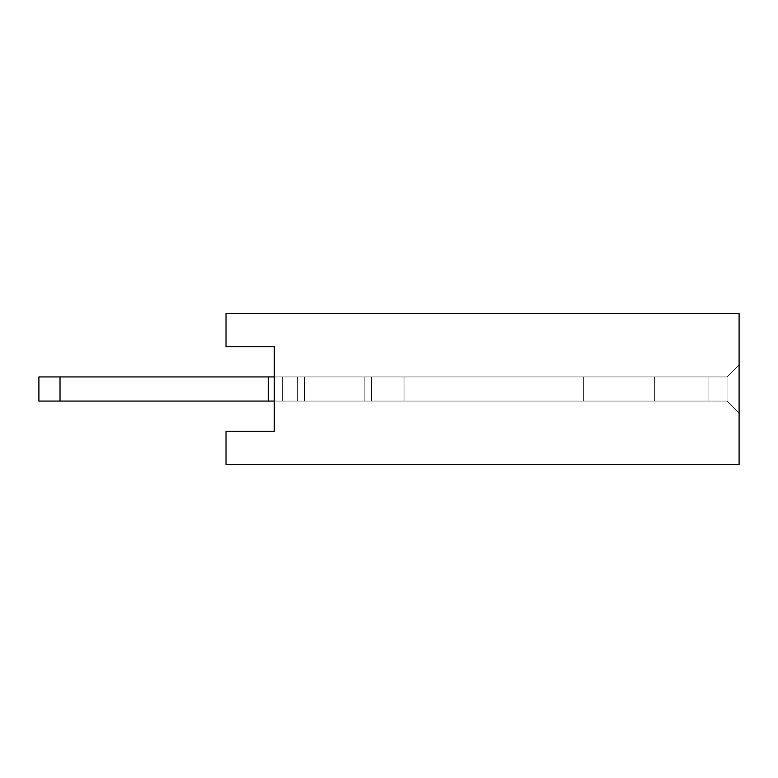 <?xml version="1.0" encoding="UTF-8"?>
<svg xmlns="http://www.w3.org/2000/svg" width="778" height="778" viewBox="0 0 778 778"><rect width="100%" height="100%" fill="white"/><g stroke="black" fill="none" stroke-linecap="round" stroke-linejoin="round"><path stroke-width="0.58" stroke-dasharray="3.89 2.92" d="M60.023 376.931L60.023 401.069L38.9 401.069L38.9 376.931L38.9 401.069L38.9 376.931L38.9 401.069L60.023 401.069L38.9 401.069L38.9 376.931L654.59 376.931L38.9 376.931L654.59 376.931L38.9 376.931L654.59 376.931L38.9 376.931L654.59 376.931L38.9 376.931L654.59 376.931L38.9 376.931L654.59 376.931L38.9 376.931L654.59 376.931L38.9 376.931L654.59 376.931L60.023 376.931L654.59 376.931L274.313 376.931L274.313 401.069L274.313 376.931L274.313 401.069L274.313 376.931L274.313 401.069L274.313 376.931L274.313 401.069L274.313 376.931L274.313 401.069L274.313 376.931L274.313 401.069L274.313 376.931L274.313 401.069L274.313 376.931L274.313 401.069L274.313 376.931L274.313 401.069L274.313 376.931L274.313 401.069L274.313 376.931L274.313 401.069L274.313 376.931L274.313 401.069L274.313 376.931L274.313 401.069L274.313 376.931L727.031 376.931L739.1 364.853L739.1 413.147L739.1 364.853L739.1 413.147L727.031 401.069L727.031 376.931L727.031 401.069L739.1 413.147L739.1 364.853L739.1 413.147L739.1 364.853L739.1 413.147L739.1 364.853L739.1 413.147L739.1 364.853L739.1 413.147L739.1 364.853L739.1 413.147L739.1 364.853L739.1 413.147L739.1 364.853L739.1 413.147L739.1 364.853L739.1 413.147L739.1 364.853L739.1 413.147L739.1 364.853L739.1 413.147L739.1 364.853L739.1 413.147L739.1 364.853L727.031 376.931L727.031 401.069L727.031 376.931L739.1 364.853L727.031 376.931L739.1 364.853L727.031 376.931L727.031 401.069L739.1 413.147L727.031 401.069L727.031 376.931L739.1 364.853L727.031 376.931L727.031 401.069L739.1 413.147L727.031 401.069L727.031 376.931L739.1 364.853L727.031 376.931L727.031 401.069L739.1 413.147L727.031 401.069L727.031 376.931L739.1 364.853L727.031 376.931L727.031 401.069L739.1 413.147L727.031 401.069L727.031 376.931L739.1 364.853L727.031 376.931L727.031 401.069L739.1 413.147L727.031 401.069L727.031 376.931L739.1 364.853L727.031 376.931L727.031 401.069L739.1 413.147L727.031 401.069L727.031 376.931L739.1 364.853L727.031 376.931L727.031 401.069L739.1 413.147L727.031 401.069L727.031 376.931L739.1 364.853L727.031 376.931L727.031 401.069L739.1 413.147L727.031 401.069L727.031 376.931L739.1 364.853L727.031 376.931L727.031 401.069L739.1 413.147L727.031 401.069L727.031 376.931L739.1 364.853L727.031 376.931L727.031 401.069L739.1 413.147L727.031 401.069L727.031 376.931L739.1 364.853L727.031 376.931L727.031 401.069L739.1 413.147L727.031 401.069L727.031 376.931L274.313 376.931L708.923 376.931L708.923 401.069L727.031 401.069L739.1 413.147L727.031 401.069L708.923 401.069L708.923 376.931L708.923 401.069L708.923 376.931L727.031 376.931L708.923 376.931L708.923 401.069L268.274 401.069L282.443 401.069L282.443 376.931L654.59 376.931L282.443 376.931L282.443 401.069L297.595 401.069L297.595 376.931L654.59 376.931L297.595 376.931L297.595 401.069L304.49 401.069L304.49 376.931L654.59 376.931L304.49 376.931L304.49 401.069L364.853 401.069L364.853 376.931L654.59 376.931L364.853 376.931L364.853 401.069L364.853 376.931L364.853 401.069L654.59 401.069L654.59 376.931L371.553 376.931L654.59 376.931L654.59 401.069L583.597 401.069L583.597 376.931L583.597 401.069L404.025 401.069L404.025 376.931L404.025 401.069L371.553 401.069L371.553 376.931L371.553 401.069L654.59 401.069L60.023 401.069L60.023 376.931L60.023 401.069L268.274 401.069L268.274 376.931L268.274 401.069L282.443 401.069L282.443 376.931L282.443 401.069L297.595 401.069L297.595 376.931L297.595 401.069L304.49 401.069L304.49 376.931L304.49 401.069L364.853 401.069L364.853 376.931L364.853 401.069L364.853 376.931L364.853 401.069L654.59 401.069L654.59 376.931L654.59 401.069L583.597 401.069L583.597 376.931L583.597 401.069L404.025 401.069L404.025 376.931L404.025 401.069L371.553 401.069L654.59 401.069L38.9 401.069L60.023 401.069L60.023 376.931L60.023 401.069L268.274 401.069L268.274 376.931L268.274 401.069L282.443 401.069L282.443 376.931L282.443 401.069L297.595 401.069L297.595 376.931L297.595 401.069L304.49 401.069L304.49 376.931L304.49 401.069L364.853 401.069L364.853 376.931L364.853 401.069L364.853 376.931L364.853 401.069L654.59 401.069L654.59 376.931L654.59 401.069L583.597 401.069L583.597 376.931L583.597 401.069L404.025 401.069L404.025 376.931L404.025 401.069L371.553 401.069L371.553 376.931L371.553 401.069L654.59 401.069L38.9 401.069L38.9 376.931L38.9 401.069L60.023 401.069L60.023 376.931L60.023 401.069L268.274 401.069L268.274 376.931L268.274 401.069L282.443 401.069L282.443 376.931L282.443 401.069L297.595 401.069L297.595 376.931L297.595 401.069L304.49 401.069L304.49 376.931L304.49 401.069L364.853 401.069L364.853 376.931L364.853 401.069L364.853 376.931L364.853 401.069L654.59 401.069L654.59 376.931L654.59 401.069L583.597 401.069L583.597 376.931L583.597 401.069L404.025 401.069L404.025 376.931L404.025 401.069L371.553 401.069L654.59 401.069L38.9 401.069L38.9 376.931L38.9 401.069L60.023 401.069L60.023 376.931L60.023 401.069L268.274 401.069L268.274 376.931L268.274 401.069L282.443 401.069L282.443 376.931L282.443 401.069L297.595 401.069L297.595 376.931L297.595 401.069L304.49 401.069L304.49 376.931L304.49 401.069L364.853 401.069L364.853 376.931L364.853 401.069L364.853 376.931L364.853 401.069L654.59 401.069L654.59 376.931L654.59 401.069L583.597 401.069L583.597 376.931L583.597 401.069L404.025 401.069L404.025 376.931L404.025 401.069L371.553 401.069L371.553 376.931L371.553 401.069L654.59 401.069L38.9 401.069L38.9 376.931L38.9 401.069L60.023 401.069L60.023 376.931L60.023 401.069L268.274 401.069L268.274 376.931L268.274 401.069L282.443 401.069L282.443 376.931L282.443 401.069L297.595 401.069L297.595 376.931L297.595 401.069L304.49 401.069L304.49 376.931L304.49 401.069L364.853 401.069L364.853 376.931L364.853 401.069L364.853 376.931L364.853 401.069L654.59 401.069L654.59 376.931L654.59 401.069L583.597 401.069L583.597 376.931L583.597 401.069L404.025 401.069L404.025 376.931L404.025 401.069L371.553 401.069L654.59 401.069L38.9 401.069L38.9 376.931L38.9 401.069L60.023 401.069L60.023 376.931L60.023 401.069L268.274 401.069L268.274 376.931L268.274 401.069L282.443 401.069L282.443 376.931L282.443 401.069L297.595 401.069L297.595 376.931L297.595 401.069L304.49 401.069L304.49 376.931L304.49 401.069L364.853 401.069L364.853 376.931L364.853 401.069L364.853 376.931L364.853 401.069L654.59 401.069L654.59 376.931L654.59 401.069L583.597 401.069L583.597 376.931L583.597 401.069L404.025 401.069L404.025 376.931L404.025 401.069L371.553 401.069L371.553 376.931L371.553 401.069L654.59 401.069L38.9 401.069L38.9 376.931L38.9 401.069L60.023 401.069L60.023 376.931L60.023 401.069L268.274 401.069L268.274 376.931L268.274 401.069L282.443 401.069L282.443 376.931L282.443 401.069L297.595 401.069L297.595 376.931L297.595 401.069L304.49 401.069L304.49 376.931L304.49 401.069L364.853 401.069L364.853 376.931L364.853 401.069L364.853 376.931L364.853 401.069L654.59 401.069L654.59 376.931L654.59 401.069L583.597 401.069L583.597 376.931L583.597 401.069L404.025 401.069L404.025 376.931L404.025 401.069L371.553 401.069L654.59 401.069L38.9 401.069L38.9 376.931L38.9 401.069L60.023 401.069L60.023 376.931L60.023 401.069L268.274 401.069L268.274 376.931L268.274 401.069L282.443 401.069L282.443 376.931L282.443 401.069L297.595 401.069L297.595 376.931L297.595 401.069L304.49 401.069L304.49 376.931L304.49 401.069L364.853 401.069L364.853 376.931L364.853 401.069L364.853 376.931L364.853 401.069L654.59 401.069L654.59 376.931L654.59 401.069L583.597 401.069L583.597 376.931L583.597 401.069L404.025 401.069L404.025 376.931L404.025 401.069L371.553 401.069L371.553 376.931L371.553 401.069L654.59 401.069L38.9 401.069L38.9 376.931L38.9 401.069L60.023 401.069L60.023 376.931L60.023 401.069L268.274 401.069L268.274 376.931L268.274 401.069L282.443 401.069L282.443 376.931L282.443 401.069L297.595 401.069L297.595 376.931L297.595 401.069L304.49 401.069L304.49 376.931L304.49 401.069L364.853 401.069L364.853 376.931L364.853 401.069L364.853 376.931L364.853 401.069L654.59 401.069L654.59 376.931L654.59 401.069L583.597 401.069L583.597 376.931L583.597 401.069L404.025 401.069L404.025 376.931L404.025 401.069L371.553 401.069L654.59 401.069L38.9 401.069L38.9 376.931L38.9 401.069L60.023 401.069L60.023 376.931L60.023 401.069L268.274 401.069L268.274 376.931L268.274 401.069L282.443 401.069L282.443 376.931L282.443 401.069L297.595 401.069L297.595 376.931L297.595 401.069L304.49 401.069L304.49 376.931L304.49 401.069L364.853 401.069L364.853 376.931L364.853 401.069L364.853 376.931L364.853 401.069L654.59 401.069L654.59 376.931L654.59 401.069L583.597 401.069L583.597 376.931L583.597 401.069L404.025 401.069L404.025 376.931L404.025 401.069L371.553 401.069L371.553 376.931L371.553 401.069L654.59 401.069L38.9 401.069L38.9 376.931L38.9 401.069L60.023 401.069L60.023 376.931L60.023 401.069L268.274 401.069L268.274 376.931L268.274 401.069L282.443 401.069L282.443 376.931L282.443 401.069L297.595 401.069L297.595 376.931L297.595 401.069L304.49 401.069L304.49 376.931L304.49 401.069L364.853 401.069L364.853 376.931L364.853 401.069L364.853 376.931L364.853 401.069L654.59 401.069L654.59 376.931L654.59 401.069L583.597 401.069L583.597 376.931L583.597 401.069L404.025 401.069L404.025 376.931L404.025 401.069L371.553 401.069L654.59 401.069L282.443 401.069L282.443 376.931L282.443 401.069L38.9 401.069L38.9 376.931L38.9 401.069L60.023 401.069L60.023 376.931L60.023 401.069L268.274 401.069L268.274 376.931M60.023 401.069L268.274 401.069M404.025 401.069L404.025 376.931L404.025 401.069M583.597 401.069L583.597 376.931L583.597 401.069M371.553 401.069L371.553 376.931M297.595 401.069L297.595 376.931L297.595 401.069M304.49 401.069L304.49 376.931L304.49 401.069M654.59 401.069L654.59 376.931L654.59 401.069M364.853 401.069L364.853 376.931L364.853 401.069M739.1 313.544L739.1 464.456L226.019 464.456L226.019 431.255L274.313 431.255L274.313 346.745L226.019 346.745L226.019 313.544L739.1 313.544M274.313 401.069L708.923 401.069L708.923 376.931L708.923 401.069L274.313 401.069L727.031 401.069L708.923 401.069L708.923 376.931L708.923 401.069L708.923 376.931L274.313 376.931L727.031 376.931L708.923 376.931L708.923 401.069L274.313 401.069L727.031 401.069L708.923 401.069L708.923 376.931L274.313 376.931L708.923 376.931L708.923 401.069L708.923 376.931L727.031 376.931L708.923 376.931L708.923 401.069L274.313 401.069L727.031 401.069L708.923 401.069L708.923 376.931L274.313 376.931L708.923 376.931L708.923 401.069L708.923 376.931L727.031 376.931L708.923 376.931L708.923 401.069L274.313 401.069L727.031 401.069L708.923 401.069L708.923 376.931L274.313 376.931L708.923 376.931L708.923 401.069L708.923 376.931L727.031 376.931L708.923 376.931L708.923 401.069L274.313 401.069L727.031 401.069L708.923 401.069L708.923 376.931L274.313 376.931L708.923 376.931L708.923 401.069L708.923 376.931L727.031 376.931L708.923 376.931L708.923 401.069L274.313 401.069L727.031 401.069L708.923 401.069L708.923 376.931L274.313 376.931L708.923 376.931L708.923 401.069L708.923 376.931L727.031 376.931L708.923 376.931L708.923 401.069L274.313 401.069L727.031 401.069L708.923 401.069L708.923 376.931L274.313 376.931L708.923 376.931L708.923 401.069L708.923 376.931L727.031 376.931L708.923 376.931L708.923 401.069L274.313 401.069L727.031 401.069L708.923 401.069L708.923 376.931L274.313 376.931L708.923 376.931L708.923 401.069L708.923 376.931L727.031 376.931L708.923 376.931L708.923 401.069L274.313 401.069L727.031 401.069L708.923 401.069L708.923 376.931L274.313 376.931L708.923 376.931L708.923 401.069L708.923 376.931L727.031 376.931L708.923 376.931L708.923 401.069L274.313 401.069L727.031 401.069L708.923 401.069L708.923 376.931L274.313 376.931L708.923 376.931L708.923 401.069L708.923 376.931L727.031 376.931L708.923 376.931L708.923 401.069L274.313 401.069L727.031 401.069L708.923 401.069L708.923 376.931L274.313 376.931L708.923 376.931L708.923 401.069L708.923 376.931L727.031 376.931L708.923 376.931L708.923 401.069L274.313 401.069L727.031 401.069L708.923 401.069L708.923 376.931L274.313 376.931"/><path stroke-width="1.17" d="M274.313 401.069L38.9 401.069L38.9 376.931L274.313 376.931M60.023 401.069L60.023 376.931M268.274 401.069L268.274 376.931M739.1 313.544L739.1 464.456L226.019 464.456L226.019 431.255L274.313 431.255L274.313 346.745L226.019 346.745L226.019 313.544L739.1 313.544"/></g></svg>
